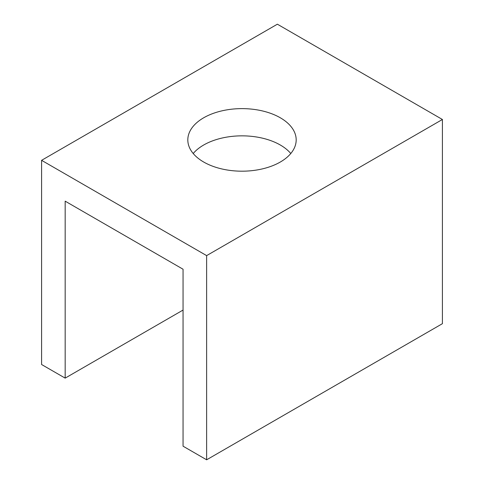 <?xml version="1.0" encoding="UTF-8"?>
<svg xmlns="http://www.w3.org/2000/svg" width="484" height="484" viewBox="0 0 484 484"><rect width="100%" height="100%" fill="white"/><g stroke="black" fill="none" stroke-linecap="round" stroke-linejoin="round"><path stroke-width="0.73" d="M280.315 117.787A54.184 31.285 0 0 0 221.267 111.005A54.184 31.285 0 0 0 187.816 139.906A54.184 31.285 0 0 0 203.685 162.025A54.184 31.285 0 0 0 262.733 168.807A54.184 31.285 0 0 0 296.184 139.906A54.184 31.285 0 0 0 280.315 117.787M290.787 153.519A54.184 31.285 0 0 0 280.315 145.012A54.184 31.285 0 0 0 193.213 153.519M41.588 160.325L41.588 364.512L65.171 378.125L65.171 201.162L183.055 269.225L183.055 446.188L206.632 459.8L442.412 323.675L442.412 119.487L277.368 24.2L41.588 160.325L206.632 255.612L206.632 459.8M206.632 255.612L442.412 119.487M65.171 378.125L183.055 310.062"/></g></svg>
